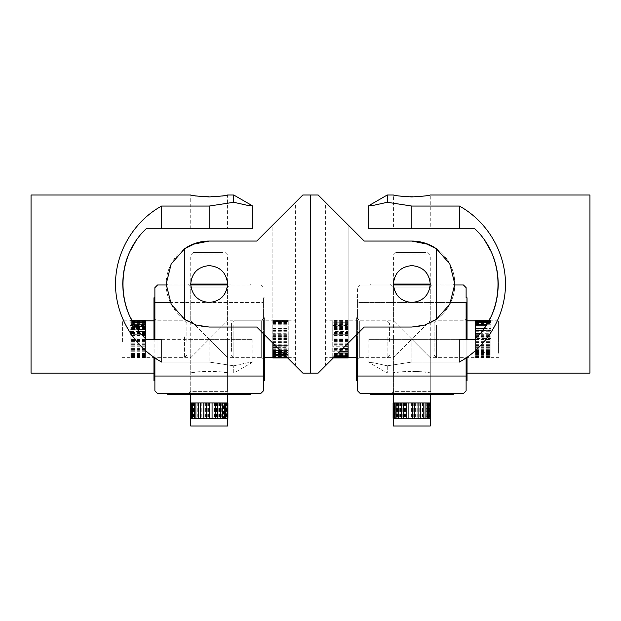 <?xml version="1.0" encoding="UTF-8"?>
<svg xmlns="http://www.w3.org/2000/svg" width="621" height="621" viewBox="0 0 621 621"><rect width="100%" height="100%" fill="white"/><g stroke="black" fill="none" stroke-linecap="round" stroke-linejoin="round"><path stroke-width="0.47" stroke-dasharray="3.1 2.33" d="M31.05 237.99L31.05 330.116L31.05 237.99L138.072 237.99L135.533 241.577M131.955 320.56L130.084 320.56L131.931 320.521L138.072 330.116L31.05 330.116M138.072 330.116L135.525 326.506M137.637 238.565L135.525 241.592M252.157 228.776L146.207 228.776C115.265 257.304 115.265 310.803 146.207 339.33L209.161 339.33L161.561 339.33L161.561 362.043L209.161 362.043L233.721 365.823L209.161 362.043L161.561 362.043L161.561 339.33M209.161 339.33L252.157 339.33L190.732 339.33L209.161 339.33L209.161 362.043L209.161 339.33M252.157 205.636L247.127 205.272L233.729 202.283L209.161 206.063L161.561 206.063L161.561 228.776M252.157 339.33L252.157 362.47L247.127 362.835L233.729 365.823L247.127 362.835L252.157 362.47L233.729 373.105L233.729 365.823L233.729 373.105L227.589 373.105C228.714 371.016 189.607 371.016 190.732 373.105C191.827 372.468 197.975 371.832 209.161 371.179C220.354 371.832 226.494 372.468 227.589 373.105L227.589 339.33M190.732 228.776L190.732 194.994C189.607 197.082 228.714 197.082 227.589 194.994L227.589 228.776M161.561 206.063C133.678 221.48 115.537 252.188 115.498 284.053C115.537 315.918 133.678 346.627 161.561 362.043M233.729 202.283L233.729 194.994M190.732 339.33L190.732 373.105L153.961 373.105M31.05 373.105L31.05 194.994M209.161 241.057L256.76 241.057L272.114 225.702L272.114 342.396L295.612 365.893L272.114 342.396L272.114 225.702L256.76 241.057L209.161 241.057A42.989 42.989 0 0 0 166.172 284.053A42.989 42.989 0 0 0 209.161 327.042L256.76 327.042L272.114 342.396L256.76 327.042L209.161 327.042A42.989 42.989 0 0 1 184.592 248.773L192.58 244.387M227.589 284.053A18.428 18.428 0 0 0 209.161 265.625A18.428 18.428 0 0 0 190.732 284.053A18.428 18.428 0 0 0 209.161 302.474A18.428 18.428 0 0 0 227.589 284.053A18.428 18.428 0 0 1 209.161 302.474A18.428 18.428 0 0 1 190.732 284.053A18.428 18.428 0 0 1 209.161 265.625A18.428 18.428 0 0 1 227.589 284.053C226.494 272.86 220.354 266.72 209.161 265.625C197.975 266.72 191.827 272.86 190.732 284.053C191.827 295.239 197.975 301.387 209.161 302.474C220.354 301.387 226.494 295.239 227.589 284.053L167.701 284.053L190.732 284.053L190.732 394.451M272.114 225.702L295.612 202.213L272.114 225.702M256.76 241.057L302.823 194.994M302.823 373.105L256.76 327.042L209.161 327.042L196.321 325.086L184.6 319.326M166.172 284.053L171.194 263.902L184.592 248.773L184.592 319.334L171.194 304.197L166.172 284.053M310.5 284.053L310.5 194.994L310.5 284.053M186.898 341.364L186.898 323.285L186.898 341.364M184.437 336.815L184.437 357.673L184.437 336.815M145.438 334.735L145.438 338.996L145.438 334.735L130.084 334.735L130.084 335.557L130.084 332.282L130.084 357.983L130.084 334.735M122.407 341.69L122.407 320.824L122.407 341.69M145.438 338.577L145.438 357.983L145.438 337.087L145.438 338.119L130.084 338.119L130.084 331.443L130.084 338.119M145.438 355.577L130.084 355.577M145.438 353.636L130.084 353.636M145.438 351.936L130.084 351.936M145.438 349.219L130.084 349.219M145.438 347.061L130.084 347.061M145.438 343.832L130.084 343.832M145.438 341.418L130.084 341.418M145.438 337.995L130.084 337.995M145.438 335.557L130.084 335.557M145.438 332.282L130.084 332.282M145.438 330.061L145.438 327.251L145.438 330.061L130.084 329.805L130.084 333.415L130.084 323.394L130.084 330.061M145.438 327.251L130.084 327.251M145.438 325.466L145.438 323.394L145.438 325.466L130.084 325.466M145.438 323.394L130.084 323.394M145.438 322.221L145.438 321.088L145.438 322.315L130.084 322.221L130.084 324.449L130.084 320.521M145.438 321.088L130.084 321.088L130.084 321.507L130.084 320.824L130.084 321.981L130.084 320.84L122.407 320.824M130.084 321.088L130.084 322.221M145.438 338.119L145.438 320.646L130.084 320.646M145.438 321.29L145.438 321.942L145.438 321.29M132.133 320.886L130.084 320.886M132.677 321.864L130.084 321.864M145.438 323.432L145.438 322.928L145.438 323.432M130.084 323.432L130.084 321.981L130.084 323.432M133.29 322.928L130.084 322.928M134.47 324.868L130.084 324.868M145.438 327.127L145.438 326.561L145.438 327.127M130.084 327.127L130.084 324.744L130.084 327.127M135.557 326.561L130.084 326.561M137.451 329.285L130.084 329.285M145.438 332.002L145.438 331.443L145.438 332.002M139.088 331.443L130.084 331.443M141.767 334.672L130.084 334.672M143.979 337.087L130.084 337.087M145.438 340.51L130.084 340.51M145.438 342.947L130.084 342.947M145.438 346.223L130.084 346.223M145.438 348.435L130.084 348.435M145.438 351.253L130.084 351.253M145.438 353.031L130.084 353.031M145.438 355.111L130.084 355.111M145.438 356.275L130.084 356.275M145.438 357.417L130.084 357.417M145.438 357.859L130.084 357.859M145.438 357.944L130.084 357.944M145.438 329.805L145.438 333.415L145.438 329.805M145.438 325.381L145.438 328.4L145.438 325.381M145.438 322.315L145.438 324.449L145.438 322.315M145.438 356.64L130.084 356.64M145.438 357.618L130.084 357.618M130.084 332.002L130.084 328.804L130.084 332.002M145.438 356.796L130.084 356.796M145.438 357.37L130.084 357.37M145.438 357.331L130.084 357.331M145.438 356.555L130.084 356.555M145.438 356.097L130.084 356.097M145.438 354.055L130.084 354.055M145.438 353.217L130.084 353.217M145.438 350.104L130.084 350.104M145.438 348.963L130.084 348.963M145.438 345.09L130.084 345.09M145.438 343.762L130.084 343.762M145.438 339.501L130.084 339.501M145.438 333.888L130.084 333.888M145.438 332.584L130.084 332.584M145.438 328.804L130.084 328.804M145.438 327.709L130.084 327.709M145.438 324.744L130.084 324.744M145.438 323.96L130.084 323.96M132.809 322.097L130.084 322.097M145.438 321.701L130.084 321.701M145.438 321.135L130.084 321.135M145.438 321.166L130.084 321.166M145.438 321.942L130.084 321.942M145.438 322.4L130.084 322.4M145.438 324.449L130.084 324.449M145.438 325.288L130.084 325.288M145.438 328.4L130.084 328.4M145.438 329.534L130.084 329.534M145.438 333.415L130.084 333.415M145.438 338.996L130.084 338.996M145.438 340.378L130.084 340.378M145.438 344.608L130.084 344.608M145.438 345.913L130.084 345.913M145.438 349.693L130.084 349.693M145.438 350.795L130.084 350.795M145.438 353.76L130.084 353.76M145.438 354.544L130.084 354.544M145.438 356.4L130.084 356.4M231.423 351.362L231.423 323.285L231.423 351.362M233.884 325.272L233.884 357.673L233.884 325.272M272.883 324.201L272.883 327.003L272.883 324.201L288.237 324.271L288.237 322.478L288.237 357.983L288.237 324.201M295.914 353.225L295.914 320.824L295.914 353.225M272.883 350.019L272.883 357.673L272.883 350.019L288.237 350.019M272.883 356.718L272.883 357.153L272.883 356.718M272.883 354.048L272.883 354.575L272.883 354.048M272.883 357.983L272.883 344.197L272.883 345.323L272.883 344.771L288.237 345.113L288.237 338.957L288.237 344.756M272.883 343.165L272.883 325.87L272.883 345.113L272.883 338.957L288.237 338.957M275.033 345.323L288.237 345.323M272.883 341.992L288.237 341.992M272.883 339.547L288.237 339.547M272.883 336.14L288.237 336.14M272.883 333.733L272.883 328.004L272.883 336.504L272.883 333.733L288.237 333.749M272.883 330.582L288.237 330.582M272.883 328.478L288.237 328.478M272.883 325.87L288.237 325.87M272.883 324.271L288.237 324.271M272.883 322.478L288.237 322.478M272.883 321.531L272.883 320.723L272.883 321.67L288.237 321.531L288.237 323.479L288.237 321.531M272.883 320.723L288.237 320.723M272.883 321.344L272.883 322.703L272.883 320.521L288.237 320.521L272.883 320.521L272.883 322.245L272.883 321.344L288.237 321.344L288.237 321.787L288.237 321.01L288.237 326.141L288.237 321.344M272.883 320.778L288.237 320.778M272.883 322.648L288.237 322.648M272.883 323.921L272.883 326.141L272.883 323.921L288.237 323.921M272.883 326.141L288.237 326.141M272.883 328.004L288.237 328.004M272.883 330.915L288.237 330.915M272.883 333.182L288.237 333.182M272.883 336.504L288.237 336.504M272.883 344.756L272.883 338.957M272.883 342.365L288.237 342.365M272.883 347.923L288.237 347.923M272.883 352.627L288.237 352.627L272.883 352.604M272.883 354.226L288.237 354.226M272.883 356.027L288.237 356.027M272.883 356.974L288.237 356.974M272.883 357.781L288.237 357.781M287.438 357.719L288.237 357.719M286.871 357.153L288.237 357.153M285.575 355.856L288.237 355.856M284.294 354.575L288.237 354.575M282.081 352.363L288.237 352.363M272.883 321.67L272.883 323.479L272.883 321.67M272.883 320.824L272.883 321.492L272.883 320.824L233.884 320.824L231.423 323.285M272.883 324.449L272.883 322.703L272.883 324.449M272.883 328.571L272.883 325.901L272.883 328.571M272.883 339.431L272.883 335.643L272.883 339.431M272.883 350.228L272.883 346.766L272.883 350.228M277.3 347.589L288.237 347.589M280.218 350.5L288.237 350.5M288.237 339.431L288.237 335.643L288.237 339.431M288.237 328.571L288.237 325.901L288.237 328.571M272.883 349.344L288.237 349.344M272.883 353.496L288.237 353.496M285.45 355.732L288.237 355.732M272.883 356.26L288.237 356.26M286.964 357.254L288.237 357.254M288.237 357.005L272.883 357.005M272.883 357.354L288.237 357.354M272.883 356.679L288.237 356.679M272.883 355.026L288.237 355.026M288.237 354.296L272.883 354.296M272.883 351.494L288.237 351.494M272.883 350.446L288.237 350.446M272.883 346.766L288.237 346.766M272.883 345.493L288.237 345.493M272.883 341.309L288.237 341.309M272.883 339.928L288.237 339.928M272.883 335.643L288.237 335.643M272.883 334.3L288.237 334.3M272.883 330.333L288.237 330.333M272.883 329.161L288.237 329.161M272.883 325.901L288.237 325.901M272.883 325L288.237 325M272.883 322.765L288.237 322.765M272.883 322.245L288.237 322.245M272.883 321.251L288.237 321.251M288.237 321.135L272.883 321.142L288.237 321.135M272.883 321.492L288.237 321.492M272.883 321.825L288.237 321.825M272.883 323.479L288.237 323.479M272.883 327.003L288.237 327.003M272.883 328.059L288.237 328.059M272.883 331.73L288.237 331.73M272.883 333.011L288.237 333.011M272.883 337.195L288.237 337.195M272.883 338.569L288.237 338.569M272.883 342.854L288.237 342.854M272.883 344.197L288.237 344.197M272.883 348.171L288.237 348.171M222.877 252.499L193.193 252.499L222.877 252.499M193.341 254.959L227.589 254.959L193.341 254.959M226.828 402.975L226.828 418.329L227.666 418.329L227.278 402.975L226.882 402.975L227.286 402.975L227.278 418.329L226.882 418.329L227.884 418.329L227.884 402.975L192.611 402.975L192.611 418.329L191.206 418.329L227.589 418.329L192.463 418.329L192.479 402.975L227.589 402.975L226.223 402.975L226.223 418.329M193.736 402.975L193.736 418.329L194.815 418.329L192.611 418.329M227.589 426.006L190.732 426.006M227.115 418.329L226.681 418.329L227.115 418.329M226.223 402.975L223.513 402.975L223.513 418.329M214.501 402.975L214.501 418.329L215.246 418.329L193.736 418.329M212.11 402.975L212.11 418.329M208.695 402.975L208.695 418.329M206.25 402.975L206.25 418.329M202.935 402.975L202.935 418.329M200.676 402.975L200.676 418.329M197.781 402.975L197.781 418.329M195.925 402.975L195.925 418.329M223.513 402.975L192.611 402.975M191.206 402.975L191.206 418.329M192.463 402.975L190.655 402.975L190.895 418.329L190.437 418.329M193.473 402.975L193.473 418.329L190.655 418.329M196.461 402.975L195.902 402.975L196.461 402.975M201.204 402.975L200.637 402.975L201.204 402.975M206.731 402.975L206.211 402.975L206.731 402.975M209.626 418.329L209.145 418.329L209.626 418.329M212.491 402.975L212.071 402.975L212.491 402.975M215.394 418.329L214.843 418.329L215.394 418.329M219.795 402.975L219.795 418.329L220.548 418.329L214.501 418.329M224.041 402.975L224.041 418.329L224.585 418.329L219.795 418.329M226.828 418.329L224.041 418.329M227.666 402.975L227.666 418.329M225.858 402.975L225.858 418.329M222.419 402.975L222.419 418.329M190.895 402.975L192.099 402.975L190.895 402.975M217.684 402.975L217.684 418.329M193.473 418.329L192.463 418.329M191.043 418.329L191.439 418.329L191.043 418.329L191.043 402.975L191.439 402.975L191.043 402.975L191.043 418.329M190.895 418.329L192.099 418.329L190.895 418.329M216.527 402.975L216.527 418.329M220.222 402.975L220.222 418.329M221.286 402.975L221.286 418.329M224.119 402.975L224.119 418.329M224.849 402.975L224.849 418.329M226.541 402.975L226.541 418.329M226.882 402.975L226.882 418.329M222.629 402.975L222.629 418.329M219.392 402.975L219.392 418.329M218.219 402.975L218.219 418.329M214.268 402.975L214.268 418.329M212.925 402.975L212.925 418.329M208.648 402.975L208.648 418.329M207.267 402.975L207.267 418.329M203.075 402.975L203.075 418.329M201.794 402.975L201.794 418.329M198.099 402.975L198.099 418.329M197.036 402.975L197.036 418.329M194.21 402.975L194.21 418.329M191.439 402.975L191.439 418.329M191.144 402.975L191.144 418.329M192.099 402.975L192.099 418.329M194.815 402.975L194.815 418.329M195.7 402.975L195.7 418.329M198.93 402.975L198.93 418.329M200.102 402.975L200.102 418.329M204.053 402.975L204.053 418.329M205.396 402.975L205.396 418.329M209.673 402.975L209.673 418.329M211.055 402.975L211.055 418.329M215.246 402.975L215.246 418.329M153.961 380.712L153.961 317.758L153.961 360.747L157.035 357.673L157.035 320.824L157.035 357.673L190.732 357.673L209.161 339.252L227.589 357.673L209.161 339.252L227.589 320.824L209.161 339.252L190.732 320.824L209.161 339.252L190.732 357.673L190.732 391.377L227.589 391.377L230.655 394.451L187.666 394.451L230.655 394.451M264.36 380.712L264.36 317.758L264.36 360.747L261.286 357.673L261.286 320.824L261.286 357.673L227.589 357.673L227.589 391.377L190.732 391.377L187.666 394.451M153.961 317.758L157.035 320.824L190.732 320.824L190.732 287.119L227.589 287.119L190.732 287.119L187.666 284.053L230.655 284.053L187.666 284.053M264.36 317.758L261.286 320.824L227.589 320.824L227.589 287.119L230.655 284.053M263.436 333.725L263.436 380.712L263.436 339.252L263.436 376.023L154.885 376.023L154.885 380.712L154.885 302.474L263.436 302.474L170.325 302.474M153.961 339.33L153.961 357.339M250.62 284.977L167.701 284.977L250.62 284.977L250.62 284.053M167.701 284.977L167.701 284.053M250.62 393.528L167.701 393.528L250.62 393.528M157.571 284.977L227.565 284.977M190.763 284.977L166.18 284.977M260.75 284.977L263.436 287.663M154.885 302.474L154.885 339.252L154.885 302.474M260.75 393.528L157.571 393.528M263.436 390.073L263.436 390.842M154.885 357.968L154.885 339.33M167.701 394.451L250.62 394.451M263.436 339.252L263.436 297.793L263.436 339.252M264.36 360.747L264.36 334.641M153.961 360.747L153.961 297.793M428.42 244.387L436.4 248.78A42.989 42.989 0 0 1 411.839 327.042L364.24 327.042L348.886 342.396L364.24 327.042L411.839 327.042A42.989 42.989 0 0 0 454.828 284.053A42.989 42.989 0 0 0 411.839 241.057L364.24 241.057L348.886 225.702L364.24 241.057L411.839 241.057M348.886 342.396L348.886 225.702L325.388 202.213L348.886 225.702L348.886 342.396L325.388 365.893L348.886 342.396M370.38 284.977L453.299 284.977L370.38 284.977L370.38 284.053L393.411 284.053A18.428 18.428 0 0 1 411.839 265.625A18.428 18.428 0 0 1 430.268 284.053A18.428 18.428 0 0 1 411.839 302.474A18.428 18.428 0 0 1 393.411 284.053A18.428 18.428 0 0 0 411.839 302.474A18.428 18.428 0 0 0 430.268 284.053A18.428 18.428 0 0 0 411.839 265.625A18.428 18.428 0 0 0 393.411 284.053L393.411 394.451M318.177 194.994L364.24 241.057M436.4 319.326L424.679 325.086L411.839 327.042L364.24 327.042L318.177 373.105M454.828 284.053L449.806 304.197L436.408 319.334L436.408 248.773L449.806 263.902L454.828 284.053M411.839 265.625C400.646 266.72 394.506 272.86 393.411 284.053C394.506 295.239 400.646 301.387 411.839 302.474C423.025 301.387 429.173 295.239 430.268 284.053C429.173 272.86 423.025 266.72 411.839 265.625M389.577 341.364L389.577 323.285L389.577 341.364M387.116 336.815L387.116 357.673L387.116 336.815M348.117 334.735L348.117 338.996L348.117 334.735L332.763 334.735L332.763 335.557L332.763 332.282L332.763 357.983L332.763 334.735M325.086 341.69L325.086 320.824L325.086 341.69M348.117 357.983L348.117 337.087L332.763 337.087M348.117 355.577L332.763 355.577M348.117 353.636L332.763 353.636M348.117 351.936L332.763 351.936M348.117 349.219L332.763 349.219M348.117 347.061L332.763 347.061M348.117 343.832L332.763 343.832M348.117 341.418L332.763 341.418M348.117 337.995L332.763 337.995M348.117 335.557L332.763 335.557M348.117 332.282L332.763 332.282M348.117 330.061L348.117 327.251L348.117 330.061L332.763 329.805L332.763 333.415L332.763 323.394L332.763 330.061M348.117 327.251L332.763 327.251M348.117 325.466L348.117 323.394L348.117 325.466L332.763 325.466M348.117 323.394L332.763 323.394M348.117 322.221L348.117 321.088L348.117 322.315L332.763 322.221L332.763 324.449L332.763 322.221M348.117 321.088L332.763 321.088M348.117 320.646L332.763 320.646M348.117 320.56L332.763 320.56M348.117 320.902L348.117 321.981L348.117 320.886L332.763 320.886L332.763 321.29L332.763 320.84L332.763 324.868L332.763 320.886M348.117 321.864L332.763 321.864M348.117 322.928L348.117 324.868L348.117 322.928L332.763 322.928M348.117 324.868L332.763 324.868M348.117 326.561L348.117 329.285L348.117 326.561L332.763 326.561L332.763 327.127L332.763 324.744L332.763 334.672L332.763 326.561M348.117 329.285L332.763 329.285M348.117 331.443L348.117 334.672L348.117 331.443L332.763 331.443M348.117 334.672L332.763 334.672M348.117 343.165L348.117 337.087M348.117 340.51L332.763 340.51M348.117 342.947L332.763 342.947M345.059 346.223L332.763 346.223M342.846 348.435L332.763 348.435M340.029 351.253L332.763 351.253M338.251 353.031L332.763 353.031M336.171 355.111L332.763 355.111M335.006 356.275L332.763 356.275M333.873 357.417L332.763 357.417M333.43 357.859L332.763 357.859M348.117 357.944L332.763 357.944M348.117 329.805L348.117 333.415L348.117 329.805M348.117 325.381L348.117 328.4L348.117 325.381M348.117 322.315L348.117 324.449L348.117 322.315M348.117 321.29L348.117 320.84L348.117 321.29M348.117 323.432L348.117 321.981L348.117 323.432M348.117 327.127L348.117 324.744L348.117 327.127M348.117 332.002L348.117 328.804L348.117 332.002M348.117 337.591L348.117 333.888L348.117 337.591M348.117 356.64L332.763 356.64M348.117 357.618L332.763 357.618M332.763 337.591L332.763 333.888L332.763 337.591M348.117 356.796L332.763 356.796M348.117 357.37L332.763 357.37M348.117 357.331L332.763 357.331M348.117 356.555L332.763 356.555M335.185 356.097L332.763 356.097M348.117 354.055L332.763 354.055M348.117 353.217L332.763 353.217M348.117 350.104L332.763 350.104M348.117 348.963L332.763 348.963M348.117 345.09L332.763 345.09M348.117 343.762L332.763 343.762M348.117 339.501L332.763 339.501M348.117 338.119L332.763 338.119M348.117 333.888L332.763 333.888M348.117 332.584L332.763 332.584M348.117 328.804L332.763 328.804M348.117 327.709L332.763 327.709M348.117 324.744L332.763 324.744M348.117 323.96L332.763 323.96M348.117 322.097L332.763 322.097M348.117 321.701L332.763 321.701M348.117 321.135L332.763 321.135M348.117 321.166L332.763 321.166M348.117 321.942L332.763 321.942M348.117 322.4L332.763 322.4M348.117 324.449L332.763 324.449M348.117 325.288L332.763 325.288M348.117 328.4L332.763 328.4M348.117 329.534L332.763 329.534M348.117 333.415L332.763 333.415M348.117 338.996L332.763 338.996M348.117 340.378L332.763 340.378M348.117 344.608L332.763 344.608M348.117 345.913L332.763 345.913M348.117 349.693L332.763 349.693M348.117 350.795L332.763 350.795M348.117 353.76L332.763 353.76M348.117 354.544L332.763 354.544M348.117 356.4L332.763 356.4M434.102 351.362L434.102 323.285L434.102 351.362M436.563 325.272L436.563 357.673L436.563 325.272M490.916 338.569L475.562 338.569L475.562 324.201L490.916 324.271L490.916 322.478L490.916 357.983L490.916 324.201M498.593 353.225L498.593 320.824L498.593 353.225M475.562 350.019L475.562 341.992L475.562 357.673L475.562 350.019L490.916 350.019M475.562 333.182L475.562 336.504L475.562 333.182L490.916 333.182M475.562 345.323L490.916 345.323M475.562 341.992L490.916 341.992M475.562 339.547L490.916 339.547M477.914 336.14L490.916 336.14M480.033 333.749L490.916 333.749M482.579 330.582L490.916 330.582M484.124 328.478L490.916 328.478M485.894 325.87L490.916 325.87M475.562 320.521L475.562 324.201M486.903 324.271L490.916 324.271M487.974 322.478L490.916 322.478M490.916 321.67L490.916 323.479L490.916 321.67M488.51 321.531L490.916 321.531M488.96 320.723L490.916 320.723M490.916 320.824L490.916 321.492L490.916 320.824L498.593 320.824M489.069 320.521L490.916 320.521L489.069 320.521L482.928 330.116L589.95 330.116L589.95 237.99L589.95 330.116M475.562 320.778L490.916 320.778M475.562 321.344L475.562 322.703L475.562 321.344L490.916 321.344L490.916 321.787L490.916 321.01L490.916 326.141L490.916 321.344M475.562 322.648L490.916 322.648M475.562 323.921L475.562 326.141L475.562 323.921L490.916 323.921M475.562 326.141L490.916 326.141M475.562 328.004L475.562 330.915L475.562 328.004L490.916 328.004M475.562 330.915L490.916 330.915M475.562 336.504L490.916 336.504M475.562 338.957L475.562 342.365L475.562 338.957L490.916 338.957L490.916 339.431L490.916 335.643L490.916 347.923L490.916 338.957M475.562 342.365L490.916 342.365M475.562 344.756L490.916 344.756M475.562 347.923L490.916 347.923M475.562 352.627L490.916 352.627L475.562 352.604M475.562 354.226L490.916 354.226M475.562 356.027L490.916 356.027M475.562 356.974L490.916 356.974M475.562 357.781L490.916 357.781M475.562 357.983L490.916 357.983L475.562 357.983M475.562 357.719L490.916 357.719M475.562 357.153L490.916 357.153M475.562 355.856L490.916 355.856M475.562 354.575L490.916 354.575M475.562 352.363L490.916 352.363M475.562 320.824L475.562 321.492L475.562 320.824M475.562 321.787L475.562 321.01L475.562 321.787M475.562 324.449L475.562 322.703L475.562 324.449M475.562 328.571L475.562 325.901L475.562 328.571M475.562 333.733L475.562 330.333L475.562 333.733M475.562 339.431L475.562 335.643L475.562 339.431M475.562 345.113L475.562 341.309L475.562 345.113M475.562 350.228L475.562 346.766L475.562 350.228M475.562 347.589L490.916 347.589M475.562 350.5L490.916 350.5M490.916 350.228L490.916 346.766L490.916 350.228M490.916 328.571L490.916 325.901L490.916 328.571M475.562 349.344L490.916 349.344M475.562 353.496L490.916 353.496M475.562 355.732L490.916 355.732M475.562 356.26L490.916 356.26M475.562 357.254L490.916 357.254M475.562 357.401L475.562 357.005L490.916 357.37M475.562 357.354L490.916 357.354M475.562 357.005L490.916 357.005M475.562 356.679L490.916 356.679M475.562 355.026L490.916 355.026M475.562 354.296L490.916 354.265M475.562 351.494L490.916 351.494M475.562 350.446L490.916 350.446M475.562 346.766L490.916 346.766M475.562 345.493L490.916 345.493M475.562 341.309L490.916 341.309M475.562 339.928L490.916 339.928M475.562 335.643L490.916 335.643M475.562 334.3L490.916 334.3M475.562 330.333L490.916 330.333M475.562 329.161L490.916 329.161M475.562 325.901L490.916 325.901M475.562 325L490.916 325M475.562 322.765L490.916 322.765M475.562 322.245L490.916 322.245M475.562 321.251L490.916 321.251M490.916 321.135L475.562 321.142L490.916 321.135M475.562 321.492L490.916 321.492M488.347 321.825L490.916 321.825M475.562 323.479L490.916 323.479M475.562 327.003L490.916 327.003M475.562 328.059L490.916 328.059M475.562 331.73L490.916 331.73M475.562 333.011L490.916 333.011M475.562 337.195L490.916 337.195M475.562 342.854L490.916 342.854M475.562 344.197L490.916 344.197M475.562 348.171L490.916 348.171M425.556 252.499L395.872 252.499L425.556 252.499M396.012 254.959L430.268 254.959L396.012 254.959M429.507 402.975L429.507 418.329L430.345 418.329L429.957 402.975L429.561 402.975L429.957 402.975L429.957 418.329L429.561 418.329L430.563 418.329L430.563 402.975L395.29 402.975L395.29 418.329L393.885 418.329L430.268 418.329L395.142 418.329L395.158 402.975L430.268 402.975L428.901 402.975L428.901 418.329M396.415 402.975L396.415 418.329L397.487 418.329L395.29 418.329M430.268 426.006L393.411 426.006M429.794 418.329L429.359 418.329L429.794 418.329M428.901 402.975L426.185 402.975L426.185 418.329M417.18 402.975L417.18 418.329L417.925 418.329L396.415 418.329M414.789 402.975L414.789 418.329M411.374 402.975L411.374 418.329M408.928 402.975L408.928 418.329M405.606 402.975L405.606 418.329M403.347 402.975L403.347 418.329M400.452 402.975L400.452 418.329M398.604 402.975L398.604 418.329M426.185 402.975L395.29 402.975M393.885 402.975L393.885 418.329M395.142 402.975L393.334 402.975L393.574 418.329L393.116 418.329M396.151 402.975L396.151 418.329L393.334 418.329M399.132 402.975L398.581 402.975L399.132 402.975M403.883 402.975L403.316 402.975L403.883 402.975M409.41 402.975L408.89 402.975L409.41 402.975M412.305 418.329L411.824 418.329L412.305 418.329M415.17 402.975L414.75 402.975L415.17 402.975M418.065 418.329L417.522 418.329L418.065 418.329M422.466 402.975L422.466 418.329L423.219 418.329L417.18 418.329M426.712 402.975L426.712 418.329L427.264 418.329L422.466 418.329M429.507 418.329L426.712 418.329M430.345 402.975L430.345 418.329M428.537 402.975L428.537 418.329M425.098 402.975L425.098 418.329M393.574 402.975L394.777 402.975L393.574 402.975M420.363 402.975L420.363 418.329M396.151 418.329L395.142 418.329M393.714 418.329L394.118 418.329L393.714 418.329L393.73 402.975L393.722 418.329M393.574 418.329L394.777 418.329L393.574 418.329M419.206 402.975L419.206 418.329M422.901 402.975L422.901 418.329M423.964 402.975L423.964 418.329M426.79 402.975L426.79 418.329M427.527 402.975L427.527 418.329M429.22 402.975L429.22 418.329M429.561 402.975L429.561 418.329M425.3 402.975L425.3 418.329M422.07 402.975L422.07 418.329M420.898 402.975L420.898 418.329M416.947 402.975L416.947 418.329M415.604 402.975L415.604 418.329M411.327 402.975L411.327 418.329M409.945 402.975L409.945 418.329M405.754 402.975L405.754 418.329M404.473 402.975L404.473 418.329M400.778 402.975L400.778 418.329M399.714 402.975L399.714 418.329M396.881 402.975L396.881 418.329M394.118 402.975L394.118 418.329M393.823 402.975L393.823 418.329M394.777 402.975L394.777 418.329M397.487 402.975L397.487 418.329M398.372 402.975L398.372 418.329M401.608 402.975L401.608 418.329M402.781 402.975L402.781 418.329M406.732 402.975L406.732 418.329M408.075 402.975L408.075 418.329M412.352 402.975L412.352 418.329M413.733 402.975L413.733 418.329M417.925 402.975L417.925 418.329M356.64 380.712L356.64 317.758L356.64 360.747L359.714 357.673L359.714 320.824L359.714 357.673L393.411 357.673L411.839 339.252L430.268 357.673L411.839 339.252L430.268 320.824L411.839 339.252L393.411 320.824L411.839 339.252L393.411 357.673L393.411 391.377L430.268 391.377L433.334 394.451L390.345 394.451L433.334 394.451M467.039 380.712L467.039 317.758L467.039 360.747L463.965 357.673L463.965 320.824L463.965 357.673L430.268 357.673L430.268 391.377L393.411 391.377L390.345 394.451M356.64 317.758L359.714 320.824L393.411 320.824L393.411 287.119L430.268 287.119L393.411 287.119L390.345 284.053L433.334 284.053L390.345 284.053M467.039 317.758L463.965 320.824L430.268 320.824L430.268 287.119L433.334 284.053M357.564 339.252L357.564 302.474L466.115 302.474L466.115 376.023L466.115 297.793L466.115 380.712L466.115 376.023L357.564 376.023L357.564 380.712L357.564 287.663L357.564 302.474L450.675 302.474M467.039 339.33L467.039 357.339M453.299 284.977L453.299 284.053L370.38 284.053M430.268 284.053L453.299 284.053M453.299 393.528L370.38 393.528L453.299 393.528M454.82 284.977L430.237 284.977M393.435 284.977L360.25 284.977L357.564 287.663M360.25 284.977L463.429 284.977M463.429 393.528L360.25 393.528M466.115 339.33L466.115 357.968M370.38 394.451L453.299 394.451M467.039 360.747L467.039 297.793M356.64 360.747L356.64 334.641M483.363 238.565L485.475 241.592L482.928 237.99L589.95 237.99M485.467 326.53L482.928 330.116M459.439 339.33L459.439 362.043L411.839 362.043L387.279 365.823L373.873 362.835L368.843 362.47L373.873 362.835L387.271 365.823L411.839 362.043L459.439 362.043L459.439 339.33L368.843 339.33L474.793 339.33C505.735 310.803 505.735 257.304 474.793 228.776L368.843 228.776M430.268 228.776L393.411 228.776L430.268 228.776L430.268 194.994C431.393 197.082 392.286 197.082 393.411 194.994L393.411 228.776M459.439 228.776L459.439 206.063L411.839 206.063L387.279 202.283L373.873 205.272L368.843 205.636M411.839 371.179C423.025 371.832 429.173 372.468 430.268 373.105C431.393 371.016 392.286 371.016 393.411 373.105C394.506 372.468 400.646 371.832 411.839 371.179M459.439 362.043C487.322 346.627 505.463 315.918 505.502 284.053C505.463 252.188 487.322 221.48 459.439 206.063M387.271 365.823L387.271 373.105L387.271 365.823M387.271 194.994L387.271 202.283M589.95 194.994L589.95 373.105M209.161 206.063L209.161 228.776M411.839 362.043L411.839 339.33L411.839 362.043M411.839 228.776L411.839 206.063M295.612 365.893L295.612 202.213M186.898 355.22L184.437 357.673L145.438 357.673M130.084 357.673L122.407 357.673M145.438 357.983L130.084 357.983M186.898 323.285L184.437 320.824L153.961 320.824M231.423 355.22L233.884 357.673L264.36 357.673M288.237 357.673L295.914 357.673M288.237 320.824L295.914 320.824M272.883 357.37L288.237 357.37M225.128 252.499L227.589 254.959L227.589 394.451M193.193 252.499L190.732 254.959L190.732 284.053M263.436 297.793L264.36 297.793M325.388 365.893L325.388 202.213M389.577 355.22L387.116 357.673L356.64 357.673M332.763 357.673L325.086 357.673M348.117 320.521L332.763 320.521M333.298 357.983L332.763 357.983M389.577 323.285L387.116 320.824L348.117 320.824M332.763 320.824L325.086 320.824M434.102 355.22L436.563 357.673L475.562 357.673M490.916 357.673L498.593 357.673M434.102 323.285L436.563 320.824L467.039 320.824M427.807 252.499L430.268 254.959L430.268 394.451M395.872 252.499L393.411 254.959L393.411 284.053M357.564 297.793L356.64 297.793M393.411 339.33L393.411 373.105L387.271 373.105L368.843 362.47L368.843 339.33M467.039 373.105L430.268 373.105L430.268 339.33"/><path stroke-width="0.93" d="M135.525 326.506L129.983 316.656L131.931 320.521L145.438 320.521L132.133 320.886M129.952 316.594C126.831 310.321 124.596 302.505 123.253 293.151C124.596 302.505 126.831 310.321 129.952 316.594M122.717 284.076L123.237 293.027L122.717 284.108M122.717 283.999L123.237 275.08M123.253 274.956C124.596 265.602 126.831 257.785 129.952 251.513C125.543 260.3 123.129 271.136 122.717 284.022M135.525 241.592L129.983 251.451L135.533 241.577M138.072 237.99L137.637 238.565M161.561 339.33L146.207 339.33C115.265 310.803 115.265 257.304 146.207 228.776L252.157 228.776L252.157 205.636L233.729 194.994L233.729 202.283L247.127 205.272L252.157 205.636M161.561 362.043C133.678 346.627 115.537 315.918 115.498 284.053C115.537 252.188 133.678 221.48 161.561 206.063L161.561 228.776M161.561 206.063L209.161 206.063L233.721 202.283M233.729 194.994L227.589 194.994C226.494 195.631 220.354 196.275 209.161 196.927C197.975 196.275 191.827 195.631 190.732 194.994L31.05 194.994L31.05 373.105L153.961 373.105M209.161 241.057L256.76 241.057L209.161 241.057L196.321 243.021L184.6 248.78A42.989 42.989 0 0 1 209.161 241.057L192.58 244.387M364.24 241.057L411.839 241.057L364.24 241.057L318.177 194.994L310.5 194.994L310.5 373.105L310.5 194.994L302.823 194.994L256.76 241.057M184.6 319.326L196.321 325.086L209.161 327.042L256.76 327.042L302.823 373.105L318.177 373.105L364.24 327.042L411.839 327.042L424.679 325.086L436.4 319.326M166.172 284.053L171.194 304.197L184.592 319.334L184.592 248.773L171.194 263.902L166.172 284.053M209.161 265.625C220.354 266.72 226.494 272.86 227.589 284.053C226.494 295.239 220.354 301.387 209.161 302.474C197.975 301.387 191.827 295.239 190.732 284.053C191.827 272.86 197.975 266.72 209.161 265.625M145.438 320.56L131.955 320.56M145.438 338.577L145.438 320.886M145.438 321.864L132.677 321.864M145.438 322.928L133.29 322.928M145.438 324.868L134.47 324.868M145.438 326.561L135.557 326.561M145.438 329.285L137.451 329.285M145.438 331.443L139.088 331.443M145.438 334.672L141.767 334.672M145.438 337.087L143.979 337.087M145.438 322.097L132.809 322.097M272.883 343.165L272.883 357.983L287.694 357.983M272.883 345.323L275.033 345.323M272.883 357.719L287.438 357.719M272.883 357.153L286.871 357.153M272.883 355.856L285.575 355.856M272.883 354.575L284.294 354.575M272.883 352.363L282.081 352.363M272.883 347.589L277.3 347.589M272.883 350.5L280.218 350.5M272.883 355.732L285.45 355.732M272.883 357.254L286.964 357.254M227.884 418.329L190.43 418.329L190.437 402.975L190.655 418.329M190.732 418.329L190.732 426.006L227.589 426.006L227.589 418.329M227.884 402.975L222.396 402.975L222.396 418.329M222.396 402.975L190.655 402.975M191.493 402.975L191.493 418.329M192.463 402.975L192.463 418.329M194.288 402.975L194.288 418.329M195.902 402.975L195.902 418.329M198.534 402.975L198.534 418.329M200.637 402.975L200.637 418.329M203.82 402.975L203.82 418.329M206.211 402.975L206.211 418.329M209.626 402.975L209.626 418.329M212.071 402.975L212.071 418.329M215.394 402.975L215.394 418.329M217.653 402.975L217.653 418.329M220.548 402.975L220.548 418.329M224.585 402.975L224.585 418.329M225.842 402.975L225.842 418.329M227.115 402.975L227.115 418.329M227.659 402.975L227.659 418.329M227.177 402.975L227.177 418.329M225.71 402.975L225.71 418.329M191.78 402.975L191.78 418.329M154.885 357.968L154.885 390.842L157.571 393.528L260.75 393.528L263.436 390.842L263.436 376.023L154.885 376.023L154.885 380.712L153.961 380.712L153.961 357.339M166.18 284.977L157.571 284.977L154.885 287.663L154.885 297.793L153.961 297.793L153.961 339.33M263.436 333.725L263.436 390.073M264.36 334.641L264.36 380.712L263.436 380.712M190.732 284.053L227.589 284.053M167.701 393.528L167.701 394.451L250.62 394.451L250.62 393.528M227.565 284.977L190.763 284.977M154.885 287.663L154.885 302.474L170.325 302.474M154.885 390.842L154.885 380.712M154.885 339.33L154.885 297.793M411.839 241.057A42.989 42.989 0 0 1 436.408 248.773L424.679 243.021L411.839 241.057L428.42 244.387M454.828 284.053L449.806 263.902L436.408 248.773L436.408 319.334L449.806 304.197L454.828 284.053M411.839 265.625C423.025 266.72 429.173 272.86 430.268 284.053C429.173 295.239 423.025 301.387 411.839 302.474C400.646 301.387 394.506 295.239 393.411 284.053C394.506 272.86 400.646 266.72 411.839 265.625M333.298 357.983L348.117 357.983L348.117 343.165M348.117 346.223L345.059 346.223M348.117 348.435L342.846 348.435M348.117 351.253L340.029 351.253M348.117 353.031L338.251 353.031M348.117 355.111L336.171 355.111M348.117 356.275L335.006 356.275M348.117 357.417L333.873 357.417M348.117 357.859L333.43 357.859M348.117 356.097L335.185 356.097M488.96 320.723L475.562 320.723L475.562 338.577M475.562 336.14L477.914 336.14M475.562 333.749L480.033 333.749M475.562 330.582L482.579 330.582M475.562 328.478L484.124 328.478M475.562 325.87L485.894 325.87M475.562 324.271L486.903 324.271M475.562 322.478L487.974 322.478M475.562 321.531L488.51 321.531M475.562 320.723L489.069 320.521L491.017 316.656L485.467 326.53M475.562 321.825L488.347 321.825M430.563 418.329L393.109 418.329L393.116 402.975L393.334 418.329M393.411 418.329L393.411 426.006L430.268 426.006L430.268 418.329M430.563 402.975L425.075 402.975L425.075 418.329M425.075 402.975L393.334 402.975M394.172 402.975L394.172 418.329M395.142 402.975L395.142 418.329M396.959 402.975L396.959 418.329M398.581 402.975L398.581 418.329M401.205 402.975L401.205 418.329M403.316 402.975L403.316 418.329M406.499 402.975L406.499 418.329M408.89 402.975L408.89 418.329M412.305 402.975L412.305 418.329M414.75 402.975L414.75 418.329M418.065 402.975L418.065 418.329M420.324 402.975L420.324 418.329M423.219 402.975L423.219 418.329M427.264 402.975L427.264 418.329M428.521 402.975L428.521 418.329M429.794 402.975L429.794 418.329M430.337 402.975L430.337 418.329M429.856 402.975L429.856 418.329M428.389 402.975L428.389 418.329M394.459 402.975L394.459 418.329M357.564 339.252L357.564 390.842L360.25 393.528L463.429 393.528L466.115 390.842L466.115 376.023L357.564 376.023L357.564 380.712L356.64 380.712L356.64 334.641M466.115 357.968L466.115 390.842M466.115 297.793L466.115 287.663L466.115 297.793L467.039 297.793L467.039 339.33M467.039 357.339L467.039 380.712L466.115 380.712M393.411 284.053L430.268 284.053M370.38 393.528L370.38 394.451L453.299 394.451L453.299 393.528M466.115 287.663L463.429 284.977L454.82 284.977M430.237 284.977L393.435 284.977M466.115 339.33L466.115 302.474L450.675 302.474M357.564 390.842L357.564 380.712M482.928 237.99L483.363 238.565M485.475 241.592L491.017 251.451L485.482 241.6M491.048 251.513C494.169 257.785 496.404 265.602 497.747 274.956C496.404 265.602 494.169 257.785 491.048 251.513M498.283 284.03L497.763 275.08L498.283 283.999M498.283 284.108L497.763 293.027M497.747 293.151C496.404 302.505 494.169 310.321 491.048 316.594C495.457 307.806 497.871 296.97 498.283 284.084M411.839 228.776L411.839 206.063L387.279 202.283L373.873 205.272L368.843 205.636L368.843 228.776L474.793 228.776C505.735 257.304 505.735 310.803 474.793 339.33L459.439 339.33M459.439 228.776L459.439 206.063C487.322 221.48 505.463 252.188 505.502 284.053C505.463 315.918 487.322 346.627 459.439 362.043M467.039 373.105L589.95 373.105L589.95 194.994L430.268 194.994C429.173 195.631 423.025 196.275 411.839 196.927C400.646 196.275 394.506 195.631 393.411 194.994L387.271 194.994L387.271 202.283M411.839 206.063L459.439 206.063M209.161 206.063L209.161 228.776M153.961 320.824L145.438 320.824M264.36 357.673L272.883 357.673M272.883 357.983L287.702 357.983M227.589 394.451L227.589 402.975M190.43 402.975L190.43 418.329M227.891 402.975L227.891 418.329M190.732 394.451L190.732 402.975M356.64 357.673L348.117 357.673M475.562 320.521L489.069 320.521M467.039 320.824L475.562 320.824M430.268 394.451L430.268 402.975M393.109 402.975L393.109 418.329M430.57 402.975L430.57 418.329M393.411 394.451L393.411 402.975M368.843 205.636L387.271 194.994"/></g></svg>
